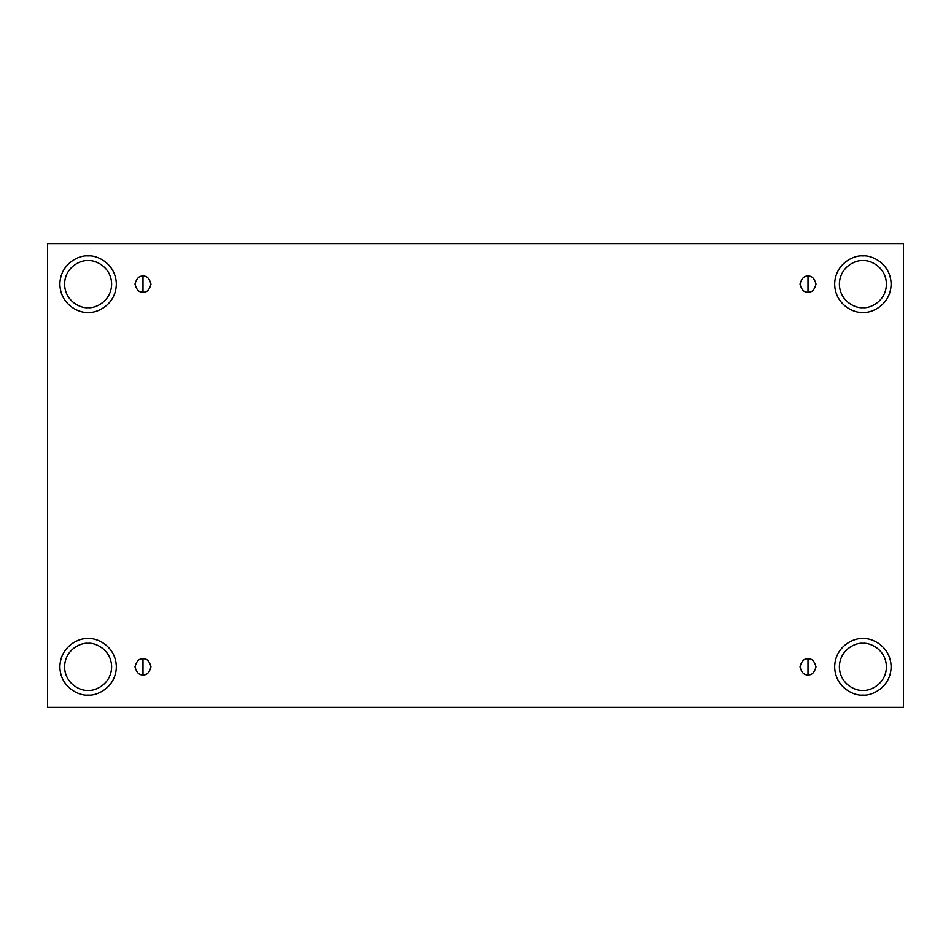 <?xml version="1.0" encoding="UTF-8"?>
<svg xmlns="http://www.w3.org/2000/svg" width="951" height="951" viewBox="0 0 951 951"><rect width="100%" height="100%" fill="white"/><g stroke="black" fill="none" stroke-linecap="round" stroke-linejoin="round"><path stroke-width="1.43" d="M142.995 658.853L142.995 674.853C146.775 675.305 149.438 672.642 150.983 666.853C149.438 661.064 146.775 658.401 142.995 658.853C146.775 658.401 149.438 661.064 150.983 666.853C149.438 672.642 146.775 675.305 142.995 674.853C139.203 675.305 136.54 672.642 134.994 666.853C136.54 661.064 139.203 658.401 142.995 658.853C139.203 658.401 136.54 661.064 134.994 666.853C136.54 672.642 139.203 675.305 142.995 674.853L142.995 658.853M808.005 658.853L808.005 674.853C811.797 675.305 814.46 672.642 816.006 666.853C814.46 661.064 811.797 658.401 808.005 658.853C811.797 658.401 814.46 661.064 816.006 666.853C814.46 672.642 811.797 675.305 808.005 674.853C804.225 675.305 801.562 672.642 800.017 666.853C801.562 661.064 804.225 658.401 808.005 658.853C804.225 658.401 801.562 661.064 800.017 666.853C801.562 672.642 804.225 675.305 808.005 674.853L808.005 658.853M808.005 276.147L808.005 292.147C811.797 292.599 814.46 289.936 816.006 284.147C814.46 278.358 811.797 275.695 808.005 276.147C811.797 275.695 814.46 278.358 816.006 284.147C814.46 289.936 811.797 292.599 808.005 292.147C804.225 292.599 801.562 289.936 800.017 284.147C801.562 278.358 804.225 275.695 808.005 276.147C804.225 275.695 801.562 278.358 800.017 284.147C801.562 289.936 804.225 292.599 808.005 292.147L808.005 276.147M142.995 276.147L142.995 292.147C146.775 292.599 149.438 289.936 150.983 284.147C149.438 278.358 146.775 275.695 142.995 276.147C146.775 275.695 149.438 278.358 150.983 284.147C149.438 289.936 146.775 292.599 142.995 292.147C139.203 292.599 136.54 289.936 134.994 284.147C136.54 278.358 139.203 275.695 142.995 276.147C139.203 275.695 136.54 278.358 134.994 284.147C136.54 289.936 139.203 292.599 142.995 292.147L142.995 276.147M862.902 690.378C869.785 691.318 886.106 684.268 886.427 666.853C886.106 649.438 869.785 642.377 862.902 643.328C869.785 642.377 886.106 649.438 886.427 666.853C886.106 684.268 869.785 691.318 862.902 690.378C856.019 691.318 839.697 684.268 839.376 666.853C839.697 649.438 856.019 642.377 862.902 643.328C856.019 642.377 839.697 649.438 839.376 666.853C839.697 684.268 856.019 691.318 862.902 690.378M862.902 695.086C871.164 696.215 890.754 687.751 891.135 666.853C890.754 645.955 871.164 637.479 862.902 638.62C871.164 637.479 890.754 645.955 891.135 666.853C890.754 687.751 871.164 696.215 862.902 695.086C854.652 696.215 835.061 687.751 834.669 666.853C835.061 645.955 854.652 637.479 862.902 638.62C854.652 637.479 835.061 645.955 834.669 666.853C835.061 687.751 854.652 696.215 862.902 695.086M88.098 690.378C94.981 691.318 111.303 684.268 111.624 666.853C111.303 649.438 94.981 642.377 88.098 643.328C94.981 642.377 111.303 649.438 111.624 666.853C111.303 684.268 94.981 691.318 88.098 690.378C81.215 691.318 64.894 684.268 64.573 666.853C64.894 649.438 81.215 642.377 88.098 643.328C81.215 642.377 64.894 649.438 64.573 666.853C64.894 684.268 81.215 691.318 88.098 690.378M88.098 695.086C96.348 696.215 115.939 687.751 116.331 666.853C115.939 645.955 96.348 637.479 88.098 638.62C96.348 637.479 115.939 645.955 116.331 666.853C115.939 687.751 96.348 696.215 88.098 695.086C79.836 696.215 60.246 687.751 59.865 666.853C60.246 645.955 79.836 637.479 88.098 638.62C79.836 637.479 60.246 645.955 59.865 666.853C60.246 687.751 79.836 696.215 88.098 695.086M88.098 307.672C94.981 308.623 111.303 301.562 111.624 284.147C111.303 266.732 94.981 259.682 88.098 260.622C94.981 259.682 111.303 266.732 111.624 284.147C111.303 301.562 94.981 308.623 88.098 307.672C81.215 308.623 64.894 301.562 64.573 284.147C64.894 266.732 81.215 259.682 88.098 260.622C81.215 259.682 64.894 266.732 64.573 284.147C64.894 301.562 81.215 308.623 88.098 307.672M88.098 312.38C96.348 313.521 115.939 305.045 116.331 284.147C115.939 263.249 96.348 254.785 88.098 255.914C96.348 254.785 115.939 263.249 116.331 284.147C115.939 305.045 96.348 313.521 88.098 312.38C79.836 313.521 60.246 305.045 59.865 284.147C60.246 263.249 79.836 254.785 88.098 255.914C79.836 254.785 60.246 263.249 59.865 284.147C60.246 305.045 79.836 313.521 88.098 312.38M862.902 307.672C869.785 308.623 886.106 301.562 886.427 284.147C886.106 266.732 869.785 259.682 862.902 260.622C869.785 259.682 886.106 266.732 886.427 284.147C886.106 301.562 869.785 308.623 862.902 307.672C856.019 308.623 839.697 301.562 839.376 284.147C839.697 266.732 856.019 259.682 862.902 260.622C856.019 259.682 839.697 266.732 839.376 284.147C839.697 301.562 856.019 308.623 862.902 307.672M862.902 312.38C871.164 313.521 890.754 305.045 891.135 284.147C890.754 263.249 871.164 254.785 862.902 255.914C871.164 254.785 890.754 263.249 891.135 284.147C890.754 305.045 871.164 313.521 862.902 312.38C854.652 313.521 835.061 305.045 834.669 284.147C835.061 263.249 854.652 254.785 862.902 255.914C854.652 254.785 835.061 263.249 834.669 284.147C835.061 305.045 854.652 313.521 862.902 312.38M47.55 243.611L903.45 243.611L903.45 707.389L47.55 707.389L47.55 243.611L47.55 707.389L903.45 707.389L903.45 243.611L47.55 243.611"/></g></svg>
